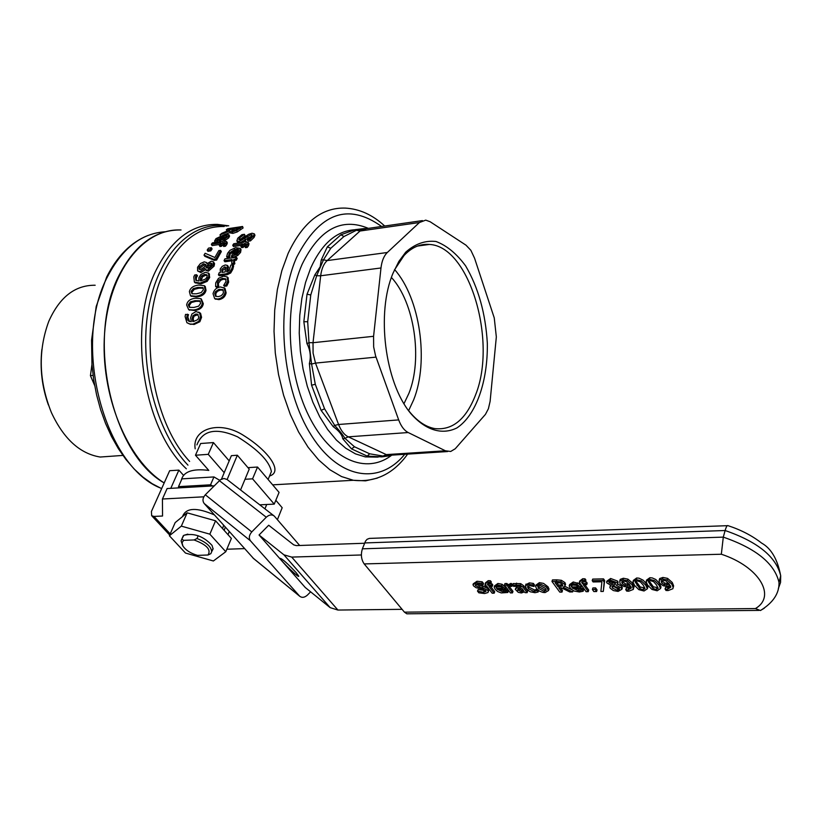 <?xml version="1.0" encoding="UTF-8"?>
<svg xmlns="http://www.w3.org/2000/svg" width="822" height="822" viewBox="0 0 822 822"><rect width="100%" height="100%" fill="white"/><g stroke="black" fill="none" stroke-linecap="round" stroke-linejoin="round"><path stroke-width="1.23" d="M236.366 257.245L237.198 258.365L236.335 260.184L234.63 260.42L234.506 264.201L232.503 264.478L231.64 263.43L232.164 259.547L224.057 260.677L224.93 258.848L236.366 257.245L235.503 259.084L233.787 259.32L233.643 263.153L231.64 263.43M213.391 261.786L214.563 263.636L214.09 266.123L208.377 271.188L206.25 270.541L204.894 268.332L199.993 271.579L197.619 270.952L197.547 267.242L200.445 263.533L204.226 261.858L206.538 262.526L206.918 263.77L211.295 261.19L213.391 261.786L213.227 265.074L207.493 270.191L205.377 269.544M205.469 269.657L200.887 272.565L197.619 270.952M232.523 260.708L224.899 261.776L224.057 260.677M198.729 312.093L200.578 313.326L201.565 317.354L199.859 321.731L194.126 324.464L189.194 323.889M187.467 314.168L186.758 317.271L187.159 319.604L188.906 321.289L191.321 321.669L190.612 317.806L191.875 314.045L195.965 311.528L199.551 312.843L200.537 316.922L198.832 321.351L193.098 324.104L189.933 324.053L186.923 322.727L185.094 316.573L185.536 314.405L188.495 314.651L187.827 317.148L189.594 321.515M201.298 298.961L203.311 303.657C202.695 307.613 199.787 309.884 194.588 310.49L188.834 309.771M204.298 285.676L205.048 289.57C204.154 293.372 201.113 295.591 195.913 296.228L190.488 295.725L189.389 291.594C190.324 287.864 193.406 285.696 198.636 285.08L204.298 285.676L205.264 286.498L206.014 290.33C205.13 294.091 202.089 296.28 196.9 296.917L191.084 296.146M209.158 273.818L209.682 277.559L207.165 281.36L201.041 283.898L195.174 282.799M196.581 274.753L195.43 276.901L195.8 280.292L198.852 280.99L198.924 277.713L200.897 274.497L205.366 272.257L208.603 273.233L208.757 276.644L206.23 280.497L200.095 283.056L194.362 282.049L193.797 276.85L194.66 275.01L196.581 274.753L197.486 275.699L196.345 277.826L196.283 280.61M220.563 250.371L221.334 251.594L216.618 260.05L214.357 260.369L204.812 256.31L204.02 255.128L205.13 253.268L214.871 257.512L218.796 250.618L220.563 250.371L215.785 258.93L213.535 259.249L204.02 255.128M226.656 241.596L227.355 242.932L226.697 244.689L225.434 246.22L223.687 246.466L222.968 245.182L224.663 242.685L222.608 242.572L220.799 244.966L219.238 245.203L221.005 242.85L211.377 244.257L212.487 242.86L222.115 241.452L224.437 240.301L223.676 241.226L226.656 241.596L224.704 244.935L222.968 245.182M224.231 243.774L223.296 243.887L221.519 246.261L219.957 246.487L219.238 245.203M219.793 244.442L212.076 245.562L211.377 244.257M228.958 234.763L228.013 236.592L224.766 238.966L220.173 240.404L219.145 240.558L223.964 235.4L217.635 238.37L216.618 240.805L214.563 241.103L215.981 238.627L225.331 234.208L228.958 234.763L229.564 236.171L228.639 237.969L224.632 240.692M221.94 237.455L218.272 239.747L217.285 242.151L215.23 242.449L214.563 241.103M230.139 232.472L225.865 234.136M227.817 231.003L226.872 231.146L226.358 229.677L227.725 228.732L242.582 226.492L236.644 230.52L232.266 231.958L229.77 231.527L229.944 230.9L219.988 234.876L221.673 233.376L232.256 228.793L226.358 229.677M242.582 226.492L243.076 227.982L237.209 231.958L232.842 233.397L230.324 232.955L229.77 231.527M223.985 287.505L225.156 292.129C224.293 296.002 221.878 298.294 217.922 298.992L214.655 298.612L213.032 293.68C214.039 289.817 216.505 287.566 220.43 286.95L224.961 288.275L226.132 292.838C225.279 296.66 222.865 298.92 218.909 299.629L215.128 298.91M240.25 248.388L241.031 249.621L240.579 252.385L237.722 255.529L233.212 257.235L232.164 257.378L231.342 256.248L235.226 249.179L229.235 253.063L228.722 256.433L226.636 256.731L227.55 253.32L229.975 250.34L235.565 247.648L240.25 248.388L239.788 251.203L236.911 254.368L231.342 256.248M234.27 250.813L230.026 254.245L229.544 257.574L227.447 257.861L226.636 256.731M251.892 235.955L239.983 242.788L237.496 242.151M244.442 234.291L239.592 237.866L238.812 239.592L240.158 239.942L248.696 234.291L252.046 233.232L254.327 233.838L253.371 236.089L249.785 239.551L247.36 239.901L251.532 236.438L252.2 234.928L250.987 234.609L239.274 241.483L236.839 240.908L237.764 238.226L241.925 234.671L244.442 234.291L245.079 235.678L239.705 239.983M254.327 233.838L254.974 235.236L254.039 237.435L250.484 240.867L248.059 241.216L247.36 239.901M248.275 242.521L249.004 243.815L248.46 245.757L247.247 247.401L245.47 247.658L244.72 246.415L246.292 243.692L244.175 243.559L242.48 246.158L240.877 246.384L242.541 243.836L232.729 245.254L233.777 243.733L243.589 242.315L244.309 241.308L245.901 241.072L245.182 242.079L248.275 242.521L246.487 246.168L244.72 246.415M246.045 244.699L244.905 244.833L243.23 247.401L241.637 247.628L240.877 246.384M241.534 245.357L233.458 246.518L232.729 245.254M227.396 265.424L226.656 271.784L229.061 270.674L230.818 265.064L232.79 264.797L231.917 268.311L229.759 272.051L226.256 273.798L218.426 274.846L219.135 272.801L220.337 272.637L220.245 268.969L222.248 266.328L225.279 264.951L227.396 265.424L228.28 266.462L227.92 271.496M232.79 264.797L233.664 265.825L232.811 269.297L230.663 272.996L227.17 274.723L219.34 275.771L218.426 274.846M227.889 277.641L228.67 282.09L226.79 285.984L224.612 286.272L223.656 285.481L226.04 281.432L225.567 278.802L222.207 278.422L218.94 280.045L217.419 282.573L217.779 286.251L215.621 286.529L215.734 282.83L218.447 278.37L223.45 276.151L227.139 276.891L227.725 281.258L225.834 285.203L223.656 285.481M226.009 279.367L223.132 279.295L220.686 280.271L218.364 283.405L218.734 287.032L216.576 287.32L215.621 286.529M211.357 247.71L212.097 248.974L210.781 250.895L207.935 251.306L207.185 250.063L208.511 248.121L211.357 247.71L210.031 249.652L207.185 250.063M269.544 476C283.395 471.972 269.071 451.412 244.052 435.742C219.34 419.487 191.762 429.053 195.184 448.822M394.344 270.109L404.054 255.498C411.74 247.34 420.176 243.651 429.382 244.442C469.403 246.117 497.248 341.007 475.661 394.673C466.197 419.22 452.562 430.523 434.766 428.591C425.539 426.906 416.816 420.915 408.596 410.62L408.257 410.199M393.122 272.986C376.044 312.555 384.881 382.353 410.414 413.065C425.159 430.204 441.989 435.321 456.857 427.954C476.051 415.377 487.888 381.613 487.333 343.308C485.576 313.459 478.353 287.669 465.642 265.917C456.621 253.649 446.747 245.511 436.02 241.493C425.21 240.26 415.11 243.826 405.708 252.19L398.865 261.406L393.122 272.986M408.616 410.661L413.672 399.811C429.115 361.331 420.145 298.324 394.601 269.575M408.195 432.536L445.39 450.785L450.692 451.473L455.224 448.771L485.442 414.38L488.391 408.76L490.107 401.403L496.334 336.928L494.248 317.888L474.582 258.242L470.852 250.289L465.992 245.172L430.122 221.735L425.734 220.132L419.425 222.526L387.316 252.498C383.936 255.806 381.819 260.964 380.987 267.972L373.578 336.301L373.65 346.905L375.551 355.751L398.68 419.908C401.064 426.269 404.229 430.481 408.195 432.536L348.281 436.842L344.932 438.342C342.99 435.043 339.589 430.728 334.708 425.395L324.556 408.791L315.288 384.285L311.589 364.043L308.99 342.651L307.695 321.731L310.767 294.985L316.665 275.75L323.498 259.803L321.238 259.999L320.169 266.811L314.867 274.836L316.665 275.75L320.672 275.771C321.536 268.897 323.704 263.831 327.166 260.584L360.026 231.023L356.419 230.283L365.667 228.619M391.436 277.466C414.473 302.434 422.796 359.039 408.904 393.348L403.992 403.674M193.725 321.443L192.769 321.515L192.225 318.186L192.985 315.699L195.759 314.086L197.342 314.179L198.883 317.107L197.814 319.614L193.725 321.443M198.102 314.579L194.013 316.151L193.252 318.607L193.622 321.453M188.485 314.775L187.457 314.292M200.578 313.326L199.551 312.843M189.44 307.336L188.289 304.808L190.385 301.869L195.03 300.677L199.715 300.831L200.63 303.267L198.636 306.174L193.93 307.428L189.44 307.336M200.311 301.304L196.026 301.314L191.382 302.496L189.296 305.404L189.707 307.418M202.304 303.061C201.678 307.058 198.77 309.36 193.571 309.966L188.7 309.688L186.635 305.024C187.303 301.078 190.252 298.818 195.502 298.222L200.845 298.653L202.304 303.061L203.311 303.657M192.009 293.762L191.043 291.378L193.324 288.573L197.999 287.402L202.9 287.649L203.363 289.786L201.195 292.57L196.437 293.803L192.009 293.762M203.342 288.173L198.955 288.193L194.28 289.365L192.019 292.139L192.091 293.793M201.236 280.734L200.301 280.816L200.424 277.98L201.647 275.853L204.657 274.404L206.908 274.805L207.113 276.86L205.582 279.028L201.236 280.734M207.257 275.411L205.562 275.349L202.561 276.778L201.071 280.754M197.455 275.802L196.54 274.856M209.507 274.188L208.603 273.233M216.618 260.05L215.785 258.93M214.357 260.369L213.535 259.249M225.434 246.22L224.704 244.935M224.827 241.082L224.437 240.301M221.519 246.261L220.799 244.966M223.296 243.887L222.608 242.572M226.708 236.551L224.303 238.318M226.009 236.592L225.403 235.184L227.057 235.431L226.533 236.746L221.704 239.068L225.403 235.184M217.285 242.151L216.618 240.805M217.357 241.206L216.7 239.849M219.762 241.802L219.145 240.558M225.423 240.322L224.766 238.966M233.469 230.828L231.64 230.612L233.91 228.547L239.51 227.704L233.469 230.828M236.726 229.667L234.424 230.016L233.91 228.547M234.424 230.016L233.294 230.848M220.317 235.657L219.988 234.876M218.354 296.608L215.6 296.31L214.686 293.464L215.426 291.676L218.714 289.467L222.772 289.591L223.492 292.344L222.783 294.153L221.046 295.786L218.354 296.608M223.276 290.104L220.255 290.084L217.357 291.348L215.796 293.68L216.001 296.485M234.506 264.201L233.643 263.153M234.63 260.42L233.787 259.32M236.335 260.184L235.503 259.084M238.668 250.268L237.466 250.196L235.359 253.864M237.466 250.196L236.685 248.974L238.493 249.456M238.544 249.528L238.257 251.327L236.315 253.392L233.695 254.317L236.685 248.974M229.544 257.574L228.722 256.433M229.595 257.471L228.773 256.33M229.41 256.259L228.598 255.108M237.722 255.529L236.911 254.368M250.484 240.867L249.785 239.551M244.987 235.78L244.36 234.393M247.247 247.401L246.487 246.168M246.374 241.935L245.901 241.072M243.23 247.401L242.48 246.158M244.905 244.833L244.175 243.559M221.95 272.421L221.745 269.441L224.601 266.934L225.69 267.181L225.125 271.99L221.95 272.421M225.968 267.931L222.639 270.428L222.454 272.349M228.65 267.612L227.776 266.595M218.734 287.032L217.779 286.251M218.775 286.909L217.809 286.118M226.79 285.984L225.834 285.203M210.781 250.895L210.031 249.652M208.285 268.167L205.911 267.068L207.771 264.828L210.607 263.112L211.84 263.42L211.747 265.259L208.285 268.167M206.743 268.054L205.911 267.068M212.035 264.17L208.634 265.886L207.771 264.828M208.634 265.886L206.795 268.075M200.65 269.482L198.996 269.113L199.027 267.058L203.435 263.79L205.562 264.365L205.87 265.023L203.969 267.345L200.65 269.482M205.87 265.013L204.288 264.869L199.89 268.106L199.602 269.462M247.956 467.646L257.543 467.04L279.069 492.399L274.24 504.122L252.57 478.836L257.543 467.04M181.292 480.325L181.323 480.12C183.46 471.592 192.615 468.355 208.788 470.42L195.472 455.234L208.264 454.35L224.201 472.681M208.264 454.35L213.422 442.575L229.184 460.875M195.472 455.234L200.65 443.51L213.422 442.575M259.773 504.831L274.24 504.122M252.57 478.836L244.997 479.277M196.92 444.897C202.654 430.05 216.207 427.368 237.579 436.842C258.221 449.737 269.482 461.317 271.383 471.571L269.893 475.167M314.867 274.836L307.027 294.214L303.842 321.721L306.955 343.637L308.99 342.651L313.018 342.712L320.672 275.771L380.987 267.972M364.691 228.526L355.135 229.646L340.925 234.773L327.341 246.857L321.238 259.999M387.316 252.498L327.166 260.584L323.498 259.803L330.742 248.295L343.925 236.531L356.419 230.283L355.135 229.646M306.955 343.637C310.305 350.028 311.117 356.666 309.38 363.55L311.589 364.043L315.494 363.098L313.079 353.1L313.018 342.712L373.578 336.301M309.38 363.55L311.569 385.199L321.125 410.404L333.187 426.628L334.708 425.395L338.572 424.491L315.494 363.098L376.024 357.128M333.187 426.628C339.044 430.892 342.219 434.91 342.712 438.681L344.932 438.342L354.457 446.767L369.684 453.806L367.208 456.097L381.901 456.878L383.001 456.046L369.684 453.806M342.712 438.681L351.518 448.884L367.208 456.097M381.901 456.878L391.272 455.172M368.369 228.362C341.407 217.162 319.316 229.163 302.095 264.365C283.98 305.394 286.95 371.832 308.774 415.809C330.485 460.022 366.15 475.054 391.775 455.141L383.001 456.046L386.299 454.607L348.281 436.842C344.233 434.838 340.996 430.718 338.572 424.491L398.68 419.908M119.478 274.517C135.24 244.463 155.748 229.615 181.035 229.965C143.234 228.074 108.833 271.938 104.589 333.29C100.079 394.529 127.133 460.073 164.184 482.935C111.689 453.631 85.652 337.842 119.478 274.517M41.86 349.504C39.826 368.482 41.994 386.957 48.395 404.958M115.522 455.943L100.192 457.032C80.011 453.744 63.756 438.958 51.447 412.675C38.819 381.213 37.925 350.768 48.775 321.351C59.616 297.071 75.079 285.039 95.167 285.244M93.081 375.387L90.43 375.664L91.951 364.495M94.643 385.426L90.43 375.664M198.205 535.728L197.003 538.523L194.043 539.951C206.692 544.678 211.357 549.692 208.017 554.994L197.527 555.384C190.653 553.37 185.782 550.257 182.916 546.044L182.042 542.756L183.614 540.342L181.826 539.098L181.087 540.866L182.751 545.767M181.826 539.098L183.296 535.728M194.043 539.951L183.614 540.342M207.925 555.056L210.864 553.648L211.675 551.757C211.264 546.692 206.373 542.284 197.003 538.523M253.577 558.539L204.154 503.465C202.294 500.793 202.674 497.896 205.305 494.793L220.399 479.771L223.923 478.476L227.047 479.473M275.822 500.269L282.182 507.719L277.404 519.658M240.569 489.953L249.22 469.126L237.342 455.224L231.383 455.676L221.488 479.123M266.708 504.492L264.941 508.839M260.553 505.438L260.821 504.78M227.119 479.534L237.342 455.224M402.092 609.328L337.924 610.047L330.187 607.653L305.25 587.494L259.053 534.999L268.691 525.237L293.711 544.863L296.31 545.603L364.506 543.26M299.681 545.489L274.24 516.031C271.805 514.284 269.154 514.685 266.277 517.233L251.768 531.926C249.045 535.143 248.624 538.112 250.484 540.835L299.732 596.279C302.054 597.995 304.633 597.584 307.479 595.036L310.624 591.83M178.682 487.888L178.497 486.655L181.939 478.866L213.956 476.935L219.71 480.315M178.497 486.655L210.545 484.805L212.508 485.946M210.545 484.805L213.956 476.935M610.253 588.285L613.346 590.566L618.103 591.419L621.905 589.251L621.411 588.069L616.438 585.367L617.641 583.712L617.271 582.747L610.14 580.065L606.554 582.007L606.985 583.045L611.188 585.439L609.801 587.175L610.253 588.285M615.02 582.808L615.483 583.918L614.825 585.017L611.928 584.391L608.897 582.182L610.89 581.144L615.02 582.808M619.141 588.254L619.521 589.138L617.373 590.35L612.493 588.141L612.051 587.072L612.822 585.788L619.141 588.254M609.708 581.318L612.411 582.798L611.928 584.391M612.411 582.798L615.308 583.435L614.825 585.017M612.637 585.922L617.856 588.768L619.305 588.511M606.821 581.175L610.633 578.483L617.754 581.154L617.579 583.384M617.641 583.99L621.894 586.476L622.09 588.644M610.109 586.189L610.325 585.151M536.519 588.501L539.622 591.203L542.972 592.415L545.12 592.59L548.51 590.545L546.075 586.754L540.989 584.36L538.883 584.195L535.512 586.261L536.519 588.501M545.356 588.347L546.24 590.217L544.267 591.439L538.657 588.46L537.752 586.569L539.735 585.356L545.356 588.347M538.389 585.593L539.16 586.918L544.77 589.898L546.116 589.651M535.862 585.182L539.386 582.644L543.537 583.394L547.997 586.754L549.014 589.004L548.664 590.062M556.247 581.38L551.973 581.473L559.803 592.128L561.991 592.087L558.888 587.864L561.416 587.812L569.759 591.963L572.626 591.912L563.337 587.381L565.094 585.583L564.498 584.175L560.892 581.863L556.247 581.38L556.751 579.829L561.395 580.301L564.991 582.613L565.31 584.915M551.973 581.473L552.476 579.911L556.751 579.829M560.512 587.833L562.495 590.535L561.991 592.087M560.172 582.932L562.269 584.339L562.556 586.035L558.025 586.682L555.076 582.654L560.172 582.932M573.057 590.566L572.626 591.912M564.899 586.343L571.65 589.641M562.762 585.387L562.556 586.035M556.699 582.623L558.528 585.12L562.567 584.812M558.528 585.12L558.025 586.682M510.678 586.343L511.921 586.374L510.873 584.997L507.369 586.209L506.475 585.038L504.451 585.079L510.441 592.929L512.466 592.888L508.222 587.329L510.678 586.343M504.451 585.079L504.965 583.538L506.989 583.507L507.883 584.678L507.369 586.209M506.989 583.507L506.475 585.038M507.883 584.678L511.387 583.456L510.873 584.997M511.387 583.456L512.435 584.843L511.921 586.374M509.321 586.569L512.979 591.357L512.466 592.888M580.805 590.412L578.483 590.812L572.256 588.007L580.948 587.864L577.023 584.38L572.729 583.558L569.122 585.829L570.478 588.501L573.92 590.987L579.356 591.984L583.158 591.244L582.099 589.775L580.805 590.412L581.298 588.85L582.593 588.203L583.651 589.682L583.158 591.244M574.321 587.977L578.976 589.251L581.298 588.85M580.291 584.781L581.442 586.292L580.948 587.864M569.502 584.627L573.232 581.986L578.914 583.589M577.527 582.819L577.023 584.38M576.253 585.254L578.143 586.857L571.506 586.98L571.167 586.035L573.417 584.678L576.253 585.254M582.593 588.203L582.099 589.775M582.469 588.203L581.976 589.775M571.793 585.007L576.407 585.336M571.999 585.418L571.506 586.98M497.423 584.987L494.104 587.021L495.121 589.271L497.567 591.48L501.235 592.929L507.811 592.477L506.712 591.049L503.331 592.056L497.228 589.323L505.509 589.179L501.564 585.798L497.423 584.987L497.937 583.456L502.078 584.267L501.564 585.798M502.766 588.203L496.457 588.316L496.067 587.298L498.142 586.076L500.875 586.641L502.766 588.203M496.724 586.333L496.457 588.316M496.971 586.795L501.019 586.723M499.334 589.292L503.845 590.535L507.112 589.518L506.599 591.049M506.023 590.145L505.52 591.676M507.112 589.518L506.712 591.049M507.225 589.518L508.325 590.956L507.811 592.477M494.464 585.952L497.937 583.456M502.078 584.267L506.023 587.648L505.509 589.179M581.123 584.771L586.117 591.696L588.233 591.665L583.26 584.73L586.723 584.668L585.911 583.538L582.377 583.599L581.668 582.243L585.418 581.657L584.524 580.394L582.233 580.311L579.438 581.842L580.322 583.641L578.883 583.671L579.695 584.791L581.123 584.771M584.853 584.699L588.727 590.093L588.233 591.665M582.551 581.565L586.405 581.966L587.206 583.096L586.723 584.668M586.405 581.966L585.911 583.538M582.87 582.027L582.377 583.599M579.685 581.062L582.736 578.739L585.017 578.822L585.922 580.075L585.418 581.657M585.017 578.822L584.524 580.394M578.883 583.671L579.479 582.099M477.5 591.09L478.846 592.816L484.62 593.535L488.001 592.528L488.289 591.686L487.723 590.299L482.555 587.74L478.897 587.247L475.589 585.675L475.291 584.997L477.561 583.969L482.997 585.017L481.702 583.353L476.483 582.767L472.979 584.606L473.523 585.86L476.01 587.709L482.524 589.004L486.028 591.295L483.542 592.343L477.5 591.09L478.168 589.569L477.654 591.09M473.246 583.826L477.007 581.246L482.226 581.832L483.521 583.497L482.997 585.017M476.123 584.165L479.421 585.737L483.079 586.22L488.237 588.778L488.525 590.997M478.168 589.569L485.74 590.617M482.226 581.832L481.702 583.353M592.2 580.671L593.104 581.945L601.909 581.781L600.882 591.46L603.297 591.419L604.18 582.089L603.029 580.455L592.2 580.671L592.693 579.099L603.512 578.873L604.663 580.507L603.297 591.419M604.663 580.507L604.18 582.089M603.512 578.873L603.029 580.455M488.895 583.343L490.816 583.497L489.881 582.284L487.723 582.192L485.186 583.528L486.151 585.418L484.805 585.449L485.658 586.538L487.004 586.507L492.203 593.217L494.197 593.186L489.008 586.476L492.255 586.415L491.412 585.326L487.888 585.12L487.323 583.99L488.895 583.343M485.288 584.041L484.805 585.449M485.412 582.87L488.237 580.671L490.405 580.753L489.881 582.284M490.405 580.753L491.34 581.966L490.816 583.497M488.258 583.384L488.093 585.387M488.617 583.856L491.936 583.795L491.412 585.326M491.936 583.795L492.779 584.884L492.255 586.415M490.672 586.446L494.71 591.665L494.197 593.186M625.83 589.703L626.693 591.1L628.748 591.213L633.392 589.384L632.149 584.781L627.453 580.753L622.912 579.839L619.757 580.948L620.045 583.723L623.857 586.476L627.638 587.062L630.721 586.24L631.347 587.925L628.183 589.96L625.83 589.703L626.313 588.11L631.306 587.668M625.717 589.703L626.313 588.11M619.88 580.527L620.24 579.356L623.395 578.246L627.936 579.161L632.621 583.178L633.875 587.792M626.343 581.627L630.001 585.182L624.854 585.5L622.357 583.62L621.781 582.305L623.734 581.041L626.343 581.627M622.418 581.288L625.337 583.908L629.262 584.062M620.24 579.356L619.757 580.948M521.364 592.97L524.498 591.85L525.124 592.683L527.169 592.652L523.1 587.268L520.192 585.182L512.661 585.089L513.688 586.446L519.288 586.065L521.014 587.247L516.267 588.203L515.271 589.323L518.24 592.323L521.364 592.97M523.665 590.751L521.169 591.737L517.552 589.785L518.62 588.953L522.011 588.562L523.665 590.751M518.446 589.004L521.672 590.206L523.069 589.97M527.169 592.652L527.673 591.11L523.614 585.726L520.706 583.641L513.175 583.558L512.661 585.089M515.466 588.716L516.771 586.661L516.267 588.203M516.771 586.661L519.483 586.137M645.722 585.192L641.427 580.928L636.218 579.582L632.878 581.76L634.563 585.408L638.858 589.662L644.037 590.987L647.376 588.788L645.722 585.192L646.195 583.599L647.839 587.185L647.448 588.521M633.269 580.455L636.69 577.979L639.064 578.195L643.215 580.24L646.195 583.599M643.338 585.243L644.993 588.583L643.205 589.775L639.793 588.644L635.242 582.007L637.06 580.805L640.4 581.894L643.338 585.243M635.848 581.01L640.266 587.052L644.869 587.977M526.244 588.696L530.149 591.758L535.009 592.703L538.143 592.025L537.023 590.535L534.105 591.552L528.361 588.655L527.57 586.939L529.645 585.603L533.992 586.476L532.872 584.976L528.803 584.432L525.505 585.593L526.244 588.696M528.176 585.901L528.865 587.114L534.608 590.011L537.136 589.24M537.28 589.395L536.91 590.535M537.372 589.487L537.023 590.535M538.616 590.556L538.143 592.025M525.782 584.74L529.317 582.89L533.375 583.425L532.872 584.976M533.375 583.425L534.495 584.935L533.992 586.476M658.925 584.956L654.641 580.671L649.401 579.315L646.01 581.544L647.674 585.172L651.959 589.436L657.168 590.771L660.549 588.521L658.925 584.956L659.398 583.353L661.011 586.918L660.611 588.295M646.411 580.209L649.873 577.712L652.257 577.928L655.781 579.489L659.398 583.353M656.521 584.997L658.155 588.367L656.346 589.559L652.915 588.429L648.394 581.76L650.233 580.548L653.603 581.647L656.521 584.997M648.99 580.764L653.377 586.826L658.032 587.74M592.395 589.518L593.864 591.573L596.577 591.521L595.107 589.477L592.395 589.518L592.888 587.946L595.601 587.905L595.107 589.477M595.601 587.905L597.06 589.949L596.577 591.521M665.142 589.045L665.984 590.463L668.091 590.576L672.899 588.727L673.126 587.329L671.769 584.052L667.094 579.983L662.47 579.058L659.193 580.178L659.398 582.993L663.22 585.778L667.074 586.374L670.259 585.531L670.834 587.144L667.546 589.302L665.142 589.045L665.604 587.442L670.803 586.929M665.029 589.045L665.604 587.442M659.665 578.565L659.193 580.178L659.665 578.565L662.933 577.445L667.556 578.359L672.232 582.438L673.588 585.716L673.372 587.114M665.923 580.856L669.56 584.463L664.268 584.791L661.772 582.89L661.227 581.616L663.272 580.27L665.923 580.856M661.844 580.558L664.741 583.178L668.82 583.322M727.285 525.69L369.417 538.4L367.115 539.273L365.543 541.061L362.379 548.829C360.653 554.583 361.248 559.618 364.187 563.923L404.445 612.154L406.808 613.808L408.626 613.787M364.187 563.923L721.336 554.234C759.138 566.574 776.739 596.207 755.418 608.557L760.412 610.52C773.173 602.69 779.369 593.32 779.009 582.418L780.705 575.842C777.53 559.279 771.18 548.366 761.645 543.106C752.12 535.677 740.91 529.861 728.004 525.659C727.213 525.083 726.258 526.697 725.127 530.519C757.802 541.801 776.328 556.905 780.705 575.842L780.561 582.449L778.352 588.511M721.336 554.234L723.288 537.126L725.127 530.519L364.629 542.941M760.412 610.52L764.296 608.218M296.084 572.554L298.694 576.027C300.03 579.315 280.651 560.809 280.179 558.364C282.193 558.693 287.495 563.419 296.084 572.554M259.053 534.999L283.919 554.819L291.707 557.09L361.382 554.973M203.825 496.807L162.437 499.016L167.113 488.545L214.182 485.853M226.831 549.23L244.576 548.623M169.794 534.834L168.808 534.125M170.781 488.34L178.877 470.122L169.661 470.708L151.412 511.49L151.659 515.692L153.971 516.432L162.55 516.021L162.437 499.016M178.877 470.122L183.47 475.27M225.249 527.036L224.242 530.478M222.628 528.68L223.584 525.176M229.204 531.454L228.043 534.721M182.474 516.637L182.967 515.528C186.758 507.626 197.239 507.431 214.408 514.932M211.727 551.634L213.104 548.921L212.025 545.376C203.332 536.108 193.93 532.759 183.82 535.338L187.837 534.125M183.82 535.338L181.95 538.821M213.371 560.984L185.484 553.052L169.383 535.769L181.333 526.131L209.846 534.166L225.783 551.726L213.371 560.984M225.783 551.726L231.372 538.431L215.559 520.799L187.139 512.836L175.168 522.597L169.383 535.769M209.846 534.166L215.559 520.799M181.333 526.131L187.139 512.836M384.706 226.019C372.715 214.912 359.615 208.942 345.415 208.1C321.854 207.278 302.753 222.392 288.111 253.433L281.874 270.541L277.363 289.56L274.712 310.017L274.024 331.369L275.298 353.07L278.524 374.524L283.58 395.177L290.33 414.483L298.581 431.982L308.106 447.24L318.617 459.909L329.869 469.742L341.541 476.565L353.378 480.284L365.554 480.849L377.308 478.116M189.605 461.419C150.138 419.518 137.243 324.32 164.636 270.572C179.854 240.712 199.705 226.019 224.19 226.502M196.777 314.559L195.759 314.086M194.013 316.151L192.985 315.699M193.252 318.607L192.225 318.186M187.827 317.148L186.8 316.696M194.126 324.464L193.098 324.104M199.859 321.731L198.832 321.351M201.565 317.354L200.537 316.922M189.296 305.404L188.289 304.808M200.198 301.171L199.51 300.739M196.026 301.314L195.03 300.677M191.382 302.496L190.385 301.869M194.588 310.49L193.571 309.966M192.019 292.139L191.043 291.378M203.322 288.132L202.428 287.402M198.955 288.193L197.999 287.402M194.28 289.365L193.324 288.573M196.9 296.917L195.913 296.228M206.014 290.33L205.048 289.57M205.562 275.349L204.657 274.404M202.561 276.778L201.647 275.853M201.349 278.884L200.424 277.98M196.345 277.826L195.43 276.901M195.297 282.912L194.362 282.049M201.041 283.898L200.095 283.056M207.165 281.36L206.23 280.497M209.682 277.559L208.757 276.644M226.697 244.689L225.988 243.394M223.676 243.836L222.978 242.521M218.272 239.747L217.635 238.37M220.789 241.647L220.173 240.404M228.639 237.969L228.013 236.592M233.243 230.859L232.729 229.41M232.842 233.397L232.266 231.958M237.209 231.958L236.644 230.52M240.497 229.841L239.973 228.372M215.672 294.163L214.686 293.464M220.851 289.991L219.885 289.241M218.909 299.629L217.922 298.992M226.132 292.838L225.156 292.129M234.897 263.43L234.034 262.372M230.026 254.245L229.235 253.063M233.212 257.235L232.39 256.094M240.579 252.385L239.788 251.203M237.537 242.223L236.839 240.908M239.983 242.788L239.274 241.483M245.511 240.003L244.822 238.668M248.1 237.681L247.443 236.325M251.635 235.986L250.987 234.609M254.039 237.435L253.371 236.089M240.26 239.223L239.592 237.866M248.46 245.757L247.71 244.494M245.285 244.771L244.555 243.497M222.639 270.428L221.745 269.441M225.475 267.951L224.601 266.934M227.17 274.723L226.256 273.798M230.663 272.996L229.759 272.051M232.811 269.297L231.917 268.311M218.364 283.405L217.419 282.573M223.697 279.203L222.772 278.329M228.67 282.09L227.725 281.258M228.331 278.062L227.406 277.178M211.46 264.191L210.607 263.112M199.89 268.106L199.027 267.058M204.288 264.869L203.435 263.79M200.887 272.565L199.993 271.579M208.377 271.188L207.493 270.191M214.09 266.123L213.227 265.074M307.027 294.214L310.767 294.985M330.742 248.295L327.341 246.857M307.695 321.731L303.842 321.721M311.569 385.199L315.288 384.285M324.556 408.791L321.125 410.404M351.518 448.884L354.457 446.767M340.925 234.773L343.925 236.531M394.539 454.073L388.601 455.337L386.299 454.607L445.39 450.785M376.805 457.104L365.328 456.909L355.484 453.878L345.764 448.237L336.414 440.078L327.67 429.536L319.758 416.846L312.905 402.297L307.284 386.227L303.061 369.047L300.349 351.2L299.239 333.136L299.763 315.34L301.89 298.273L305.568 282.388L310.675 268.075C321.741 243.805 336.321 231.044 354.416 229.79M187.95 465.16C156.252 431.93 138.682 364.989 148.33 309.658C157.803 254.204 192.071 220.039 227.006 226.081M228.711 225.814L217.47 224.396C192.44 223.944 172.117 238.925 156.519 269.349C127.174 326.334 143.028 428.396 186.337 468.797M404.722 454.299C378.654 486.398 336.506 478.938 308.897 431.314C281.093 384.121 275.442 304.839 296.732 257.163C319.779 212.764 348.066 202.541 381.593 226.461M419.425 222.526L360.026 231.023L366.478 228.639L422.405 220.604M161.698 488.494C104.435 467.523 71.298 343.565 107.816 276.141C122.56 247.977 141.764 233.171 165.438 231.742M299.506 596.042L252.929 557.963M266.277 517.233L219.361 480.644M251.768 531.926L205.305 494.793M250.484 540.835L204.154 503.465M609.626 581.339L609.174 582.829M612.976 586.559L612.493 588.141M617.856 588.768L617.373 590.35M617.754 581.154L617.271 582.747M621.894 586.476L621.411 588.069M610.633 578.483L610.14 580.065M539.16 586.918L538.657 588.46M544.77 589.898L544.267 591.439M547.997 586.754L547.493 588.305M539.386 582.644L538.883 584.195M564.991 582.613L564.498 584.175M561.395 580.301L560.892 581.863M560.46 585.089L559.957 586.641M510.534 583.435L510.01 584.966M578.976 589.251L578.483 590.812M580.918 585.552L580.424 587.124M573.232 581.986L572.729 583.558M505.468 586.929L504.955 588.46M503.845 590.535L503.331 592.056M582.675 581.76L582.182 583.332M582.736 578.739L582.233 580.311M476.102 584.175L475.589 585.675M479.421 585.737L478.897 587.247M483.079 586.22L482.555 587.74M488.237 588.778L487.723 590.299M484.055 590.833L483.542 592.343M477.007 581.246L476.483 582.767M488.237 580.671L487.723 582.192M488.412 583.599L487.888 585.12M632.621 583.178L632.149 584.781M627.936 579.161L627.453 580.753M623.395 578.246L622.912 579.839M622.84 582.027L622.357 583.62M628.666 588.367L628.183 589.96M627.792 584.247L627.32 585.839M625.337 583.908L624.854 585.5M518.281 589.055L517.839 590.412M521.672 590.206L521.169 591.737M516.606 583.127L516.093 584.668M520.706 583.641L520.192 585.182M523.614 585.726L523.1 587.268M636.69 577.979L636.218 579.582M635.457 581.288L635.242 582.007M643.688 588.182L643.205 589.775M640.266 587.052L639.793 588.644M637.41 583.764L636.937 585.367M534.608 590.011L534.105 591.552M528.865 587.114L528.361 588.655M526.018 584.052L525.505 585.593M529.317 582.89L528.803 584.432M649.873 577.712L649.401 579.315M648.609 581.051L648.394 581.76M656.819 587.956L656.346 589.559M653.377 586.826L652.915 588.429M650.541 583.528L650.068 585.13M672.232 582.438L671.769 584.052M667.556 578.359L667.094 579.983M662.933 577.445L662.47 579.058M662.244 581.277L661.772 582.89M668.009 587.689L667.546 589.302M667.259 583.528L666.786 585.13M664.741 583.178L664.268 584.791M755.418 608.557L404.445 612.154M779.009 582.418C774.601 563.532 756.034 548.438 723.288 537.126L362.379 548.829M330.187 607.653L283.919 554.819M337.924 610.047L291.707 557.09M153.971 516.432L170.205 533.899M272.647 484.846L353.378 480.284C375.294 482.617 393.389 473.893 407.63 454.114M408.596 410.62L410.414 413.065M404.054 255.498L405.708 252.19M417.494 246.055L429.382 244.442M197.342 314.179L197.897 314.425M189.933 324.053L190.93 324.402M188.7 309.688L189.687 310.223M190.488 295.725L191.454 296.413M194.444 282.121L195.359 282.963M208.398 272.996L209.322 273.973M214.655 298.612L215.631 299.239M227.242 276.993L228.074 277.795M206.538 262.526L207.267 263.472M268.095 479.473L269.935 475.065M369.951 456.611L382.189 456.816L389.464 455.82M447.63 451.545L388.601 455.337L389.556 455.809M378.12 457.083L365.328 456.909L369.921 456.611M122.91 455.419L100.192 457.032M161.636 488.648L152.101 483.665L142.884 477.068L134.109 468.961L125.879 459.416L118.317 448.565L111.515 436.533L105.576 423.474L100.582 409.562L96.616 394.981L93.718 379.939L91.961 364.649L91.561 340.195L96.215 306.462L106.685 276.973C117.217 256.094 130.955 242.274 147.878 235.503M213.093 548.418L211.675 551.757M299.732 596.279L253.155 558.2M273.747 515.661L227.149 479.565M612.308 586.23L612.051 587.072M617.641 583.712L618.123 582.13M621.905 589.251L622.377 587.658M548.51 590.545L549.014 589.004M537.968 585.901L537.752 586.569M565.094 585.583L565.598 584.021M571.382 585.336L571.167 586.035M496.272 586.672L496.067 587.298M488.289 591.686L488.802 590.165M633.587 588.162L634.06 586.569M621.987 581.606L621.781 582.305M647.376 588.788L647.839 587.185M635.488 581.267L635.252 582.058M527.57 586.939L527.816 586.199M660.549 588.521L661.011 586.918M648.64 581.01L648.404 581.832M673.126 587.329L673.588 585.716M661.443 580.866L661.227 581.616M406.808 613.808L758.942 610.397M168.993 534.321L151.659 515.692M229.163 531.947L228.013 534.68"/></g></svg>
